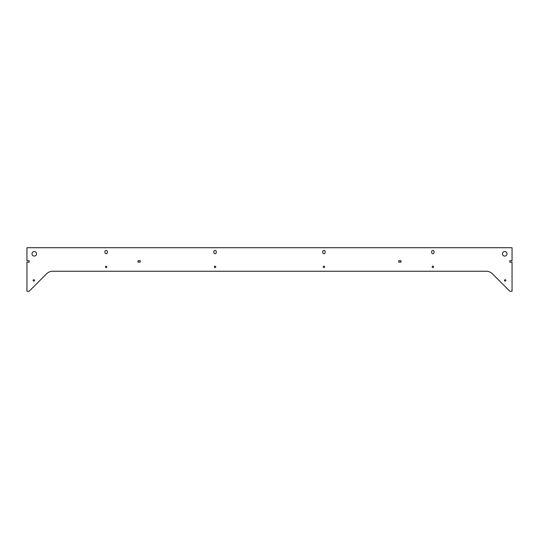 <?xml version="1.0" encoding="UTF-8"?>
<svg xmlns="http://www.w3.org/2000/svg" width="539" height="539" viewBox="0 0 539 539"><rect width="100%" height="100%" fill="white"/><g stroke="black" fill="none" stroke-linecap="round" stroke-linejoin="round"><path stroke-width="0.4" stroke-dasharray="2.69 2.02" d="M323.952 253.707A1.199 1.199 0 0 0 325.152 252.508L325.152 251.639A1.199 1.199 0 0 0 323.952 250.44A1.199 1.199 0 0 0 322.753 251.639L322.753 252.508A1.199 1.199 0 0 0 323.952 253.707M432.857 253.707A1.199 1.199 0 0 0 434.05 252.508L434.05 251.639A1.199 1.199 0 0 0 432.857 250.44A1.199 1.199 0 0 0 431.658 251.639L431.658 252.508A1.199 1.199 0 0 0 432.857 253.707M215.048 253.707A1.199 1.199 0 0 0 216.247 252.508L216.247 251.639A1.199 1.199 0 0 0 215.048 250.44A1.199 1.199 0 0 0 213.848 251.639L213.848 252.508A1.199 1.199 0 0 0 215.048 253.707M106.143 253.707A1.199 1.199 0 0 0 107.342 252.508L107.342 251.639A1.199 1.199 0 0 0 106.143 250.44A1.199 1.199 0 0 0 104.95 251.639L104.95 252.508A1.199 1.199 0 0 0 106.143 253.707M34.267 256.086A2.264 2.264 0 0 1 32.003 253.815A2.264 2.264 0 0 1 34.267 251.551A2.264 2.264 0 0 1 36.537 253.815A2.264 2.264 0 0 1 34.267 256.086M33.849 281.102A0.694 0.694 0 0 1 33.148 280.401A0.694 0.694 0 0 1 33.849 279.707A0.694 0.694 0 0 1 34.543 280.401A0.694 0.694 0 0 1 33.849 281.102M106.143 267.587A0.694 0.694 0 0 1 105.449 266.886A0.694 0.694 0 0 1 106.143 266.192A0.694 0.694 0 0 1 106.843 266.886A0.694 0.694 0 0 1 106.143 267.587M432.857 267.587A0.694 0.694 0 0 1 432.157 266.886A0.694 0.694 0 0 1 432.857 266.192A0.694 0.694 0 0 1 433.551 266.886A0.694 0.694 0 0 1 432.857 267.587M323.952 267.587A0.694 0.694 0 0 1 323.252 266.886A0.694 0.694 0 0 1 323.952 266.192A0.694 0.694 0 0 1 324.646 266.886A0.694 0.694 0 0 1 323.952 267.587M505.151 281.102A0.694 0.694 0 0 1 504.457 280.401A0.694 0.694 0 0 1 505.151 279.707A0.694 0.694 0 0 1 505.851 280.401A0.694 0.694 0 0 1 505.151 281.102M215.048 267.587A0.694 0.694 0 0 1 214.354 266.886A0.694 0.694 0 0 1 215.048 266.192A0.694 0.694 0 0 1 215.748 266.886A0.694 0.694 0 0 1 215.048 267.587M504.733 256.086A2.264 2.264 0 0 1 502.463 253.815A2.264 2.264 0 0 1 504.733 251.551A2.264 2.264 0 0 1 506.997 253.815A2.264 2.264 0 0 1 504.733 256.086M398.745 260.741L398.745 262.136L401.009 262.136L401.009 260.741L398.745 260.741M26.95 247.718L512.05 247.718L512.05 260.741L509.827 260.741L509.827 262.136L512.05 262.136L512.05 291.282L510.413 291.282A1.307 1.307 0 0 1 509.49 290.898L492.383 273.792A8.712 8.712 0 0 0 486.225 271.245L52.775 271.245A8.712 8.712 0 0 0 46.617 273.792L29.51 290.898A1.307 1.307 0 0 1 28.587 291.282L26.95 291.282L26.95 262.136L29.173 262.136L29.173 260.741L26.95 260.741L26.95 247.718M140.255 262.136L140.255 260.741L137.991 260.741L137.991 262.136L140.255 262.136"/><path stroke-width="0.81" d="M323.952 253.707A1.199 1.199 0 0 0 325.152 252.508L325.152 251.639A1.199 1.199 0 0 0 323.952 250.44A1.199 1.199 0 0 0 322.753 251.639L322.753 252.508A1.199 1.199 0 0 0 323.952 253.707M432.857 253.707A1.199 1.199 0 0 0 434.05 252.508L434.05 251.639A1.199 1.199 0 0 0 432.857 250.44A1.199 1.199 0 0 0 431.658 251.639L431.658 252.508A1.199 1.199 0 0 0 432.857 253.707M215.048 253.707A1.199 1.199 0 0 0 216.247 252.508L216.247 251.639A1.199 1.199 0 0 0 215.048 250.44A1.199 1.199 0 0 0 213.848 251.639L213.848 252.508A1.199 1.199 0 0 0 215.048 253.707M106.143 253.707A1.199 1.199 0 0 0 107.342 252.508L107.342 251.639A1.199 1.199 0 0 0 106.143 250.44A1.199 1.199 0 0 0 104.95 251.639L104.95 252.508A1.199 1.199 0 0 0 106.143 253.707M34.267 256.086A2.264 2.264 0 0 1 32.003 253.815A2.264 2.264 0 0 1 34.267 251.551A2.264 2.264 0 0 1 36.537 253.815A2.264 2.264 0 0 1 34.267 256.086M33.849 281.102A0.694 0.694 0 0 1 33.148 280.401A0.694 0.694 0 0 1 33.849 279.707A0.694 0.694 0 0 1 34.543 280.401A0.694 0.694 0 0 1 33.849 281.102M106.143 267.587A0.694 0.694 0 0 1 105.449 266.886A0.694 0.694 0 0 1 106.143 266.192A0.694 0.694 0 0 1 106.843 266.886A0.694 0.694 0 0 1 106.143 267.587M432.857 267.587A0.694 0.694 0 0 1 432.157 266.886A0.694 0.694 0 0 1 432.857 266.192A0.694 0.694 0 0 1 433.551 266.886A0.694 0.694 0 0 1 432.857 267.587M323.952 267.587A0.694 0.694 0 0 1 323.252 266.886A0.694 0.694 0 0 1 323.952 266.192A0.694 0.694 0 0 1 324.646 266.886A0.694 0.694 0 0 1 323.952 267.587M505.151 281.102A0.694 0.694 0 0 1 504.457 280.401A0.694 0.694 0 0 1 505.151 279.707A0.694 0.694 0 0 1 505.851 280.401A0.694 0.694 0 0 1 505.151 281.102M215.048 267.587A0.694 0.694 0 0 1 214.354 266.886A0.694 0.694 0 0 1 215.048 266.192A0.694 0.694 0 0 1 215.748 266.886A0.694 0.694 0 0 1 215.048 267.587M504.733 256.086A2.264 2.264 0 0 1 502.463 253.815A2.264 2.264 0 0 1 504.733 251.551A2.264 2.264 0 0 1 506.997 253.815A2.264 2.264 0 0 1 504.733 256.086M398.745 260.741L398.745 262.136L401.009 262.136L401.009 260.741L398.745 260.741M26.95 247.718L512.05 247.718L512.05 260.741L509.827 260.741L509.827 262.136L512.05 262.136L512.05 291.282L510.413 291.282A1.307 1.307 0 0 1 509.49 290.898L492.383 273.792A8.712 8.712 0 0 0 486.225 271.245L52.775 271.245A8.712 8.712 0 0 0 46.617 273.792L29.51 290.898A1.307 1.307 0 0 1 28.587 291.282L26.95 291.282L26.95 262.136L29.173 262.136L29.173 260.741L26.95 260.741L26.95 247.718M140.255 262.136L140.255 260.741L137.991 260.741L137.991 262.136L140.255 262.136"/></g></svg>
